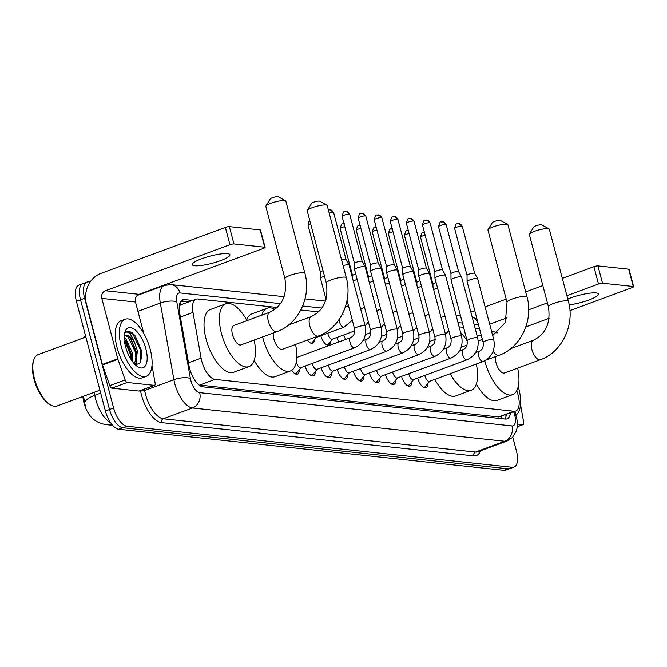 <?xml version="1.0" encoding="UTF-8"?>
<svg xmlns="http://www.w3.org/2000/svg" width="667" height="667" viewBox="0 0 667 667"><rect width="100%" height="100%" fill="white"/><g stroke="black" fill="none" stroke-linecap="round" stroke-linejoin="round"><path stroke-width="1" d="M290.67 323.212A9.73 4.285 -110.3 0 1 292.063 323.678M277.222 307.47L197.774 298.999A18.251 8.029 69.7 0 0 196.031 299.2A18.251 8.029 69.7 0 0 192.988 312.398L201.092 358.146A18.251 8.029 69.7 0 0 201.759 361.139A18.251 8.029 69.7 0 0 215.041 379.39L513.94 411.247A18.251 8.029 69.7 0 0 515.691 411.047A18.251 8.029 69.7 0 0 517.142 391.837L516.742 390.687M82.775 396.506L83.517 400.684A16.425 7.229 69.7 0 0 84.109 403.377A16.425 7.229 69.7 0 0 89.72 415.174M181.007 304.777L179.331 305.719M215.041 379.39L199.633 385.084L498.532 416.942L515.691 411.047M479.631 329.048L475.212 328.573M463.557 327.33L459.138 326.863M343.021 314.482L342.196 314.399M318.609 311.881L300.817 309.988M314.482 339.82A9.73 4.285 -110.3 0 1 312.648 343.297A9.73 4.285 -110.3 0 1 307.487 340.028M330.557 341.529A9.73 4.285 -110.3 0 1 328.723 345.014A9.73 4.285 -110.3 0 1 320.802 335.743M338.719 341.963A9.73 4.285 -110.3 0 1 336.877 337.46M299.4 369.593A10.355 4.552 -110.3 0 1 297.407 374.104A10.355 4.552 -110.3 0 1 291.712 370.327M315.474 371.311A10.355 4.552 -110.3 0 1 313.482 375.821A10.355 4.552 -110.3 0 1 305.086 366.066M331.549 373.02A10.355 4.552 -110.3 0 1 329.565 377.53A10.355 4.552 -110.3 0 1 321.169 367.775M347.632 374.737A10.355 4.552 -110.3 0 1 345.639 379.248A10.355 4.552 -110.3 0 1 337.244 369.493M363.707 376.446A10.355 4.552 -110.3 0 1 361.714 380.957A10.355 4.552 -110.3 0 1 353.318 371.202M379.781 378.164A10.355 4.552 -110.3 0 1 377.797 382.675A10.355 4.552 -110.3 0 1 369.401 372.92M395.865 379.873A10.355 4.552 -110.3 0 1 393.872 384.384A10.355 4.552 -110.3 0 1 385.476 374.629M411.939 381.591A10.355 4.552 -110.3 0 1 409.947 386.101A10.355 4.552 -110.3 0 1 401.551 376.346M428.014 383.3A10.355 4.552 -110.3 0 1 426.021 387.81A10.355 4.552 -110.3 0 1 417.634 378.056M83.517 396.231L85.226 405.544M512.781 437.177L516.408 450.909A18.251 8.029 -110.3 0 1 514.024 467.1L509.93 468.618A18.251 8.029 -110.3 0 1 508.179 468.818L122.786 427.739A18.251 8.029 -110.3 0 1 109.505 409.496L80.524 299.808A18.251 8.029 -110.3 0 1 82.908 283.617L78.806 285.126A18.251 8.029 -110.3 0 0 76.422 301.317L105.403 411.005A18.251 8.029 -110.3 0 0 118.684 429.256L504.077 470.335A18.251 8.029 -110.3 0 0 505.828 470.135L509.93 468.618A18.251 8.029 -110.3 0 1 508.179 468.818L122.786 427.739A18.251 8.029 -110.3 0 1 109.505 409.496L80.524 299.808A18.251 8.029 -110.3 0 1 82.908 283.617A18.251 8.029 -110.3 0 1 84.651 283.417M192.638 300.458L184.459 299.583A18.251 8.029 69.7 0 0 182.708 299.783A18.251 8.029 69.7 0 0 179.665 312.981L188.986 365.591A18.251 8.029 69.7 0 0 189.653 368.584A18.251 8.029 69.7 0 0 202.935 386.835L505.328 419.068A18.251 8.029 69.7 0 0 507.07 418.868A18.251 8.029 69.7 0 0 510.447 412.981M514.024 467.1A18.251 8.029 -110.3 0 1 512.273 467.3L126.888 426.221A18.251 8.029 -110.3 0 1 113.607 407.979L84.626 298.291A18.251 8.029 -110.3 0 1 87.002 282.099A18.251 8.029 -110.3 0 1 88.753 281.899L90.12 282.041M153.935 288.844L154.886 288.944M506.345 414.499A18.251 8.029 -110.3 0 1 504.761 419.001M180.915 301.159L188.536 301.968M227.505 253.652A19.468 3.727 165.2 0 0 205.845 257.345A19.468 3.727 165.2 0 0 192.279 264.682A19.468 3.727 165.2 0 0 194.706 265.766A19.468 3.727 165.2 0 0 216.366 262.064A19.468 3.727 165.2 0 0 229.923 254.736A19.468 3.727 165.2 0 0 227.505 253.652M139.486 390.845A3.043 1.342 -110.3 0 1 139.245 391.012A3.043 1.342 -110.3 0 1 138.953 391.045L154.327 385.359L127.197 382.466L111.823 388.152A3.043 1.342 -110.3 0 1 109.763 385.609L102.543 364.957A3.043 1.342 -110.3 0 1 102.385 364.457L86.443 304.094A24.337 21.352 96.1 0 1 100.834 273.428L225.363 227.414A3.043 0.584 -14.8 0 1 229.373 226.622L233.95 243.939A3.043 0.584 165.2 0 0 229.94 244.731L105.411 290.745A6.086 5.336 -83.9 0 0 101.809 298.416L117.759 358.779A3.043 1.342 69.7 0 0 117.917 359.28L125.138 379.932A3.043 1.342 69.7 0 0 127.197 382.466M138.953 391.045L111.823 388.152M143.78 333.442L135.476 302.001A6.086 5.336 -83.9 0 1 139.078 294.33L263.598 248.324A3.043 0.584 165.2 0 0 265.091 247.39A3.043 0.584 165.2 0 0 264.716 247.224L260.138 229.898L229.373 226.622M260.138 229.898A3.043 0.584 -14.8 0 1 260.514 230.073L265.091 247.39M264.716 247.224L233.95 243.939M154.327 385.359A3.043 1.342 69.7 0 0 154.619 385.326A3.043 1.342 69.7 0 0 155.128 383.133L151.984 365.408M99.9 390.178L57.054 406.011A27.372 12.048 -110.3 0 1 50.308 404.761L49.158 404.052A26.163 11.506 -110.3 0 1 34.067 379.381A26.163 11.506 -110.3 0 1 33.35 361.272L33.759 359.988A27.372 12.048 -110.3 0 1 38.077 354.652L85.851 337.002M50.308 404.761A27.372 12.048 -110.3 0 1 34.509 378.939A27.372 12.048 -110.3 0 1 33.759 359.988M150.217 349.308A30.415 13.382 -110.3 0 1 146.248 376.296A30.415 13.382 -110.3 0 1 121.202 346.215A30.415 13.382 -110.3 0 1 125.171 319.235A30.415 13.382 -110.3 0 1 150.217 349.308M146.248 376.296L142.154 377.814A30.415 13.382 -110.3 0 1 117.1 347.732A30.415 13.382 -110.3 0 1 121.069 320.744L125.171 319.235M135.509 364.966L140.537 362.69L141.813 353.977L141.171 349.775L135.293 336.06L131.657 332.216L126.947 331.274L125.288 332.474C128.114 330.849 131.174 334.1 134.467 342.221A15.208 6.695 -110.3 0 0 125.313 335.393A15.208 6.695 -110.3 0 0 124.27 336.043M125.554 346.682A21.294 9.371 -110.3 0 1 124.971 331.941A21.294 9.371 -110.3 0 1 135.001 329.773A21.294 9.371 -110.3 0 1 145.865 348.849A21.294 9.371 -110.3 0 1 137.836 366.767A21.294 9.371 -110.3 0 1 125.554 346.682M131.466 360.088L130.949 352.976L126.038 341.212L124.287 339.178M132.475 361.514L132.224 352.501L126.155 339.303L124.237 337.602M134.509 363.965L136.585 354.594L136.068 351.084L131.157 339.32L129.998 337.886L125.154 335.459M134.801 364.265L136.176 363.04L137.352 350.609L134.467 342.221M131.516 357.329L130.915 353.735L125.529 340.554M135.801 365.032L136.502 362.556M136.635 355.428L136.043 351.842L130.657 338.653M141.829 354.185L141.162 349.95L135.301 336.076M131.024 359.405L130.273 353.969L124.354 340.012M136.11 360.939L135.401 352.076L127.68 335.935M140.529 362.698L140.529 350.183L132.95 334.192L126.822 331.324M265.925 205.986L270.227 198.908A4.26 0.817 -14.8 0 1 273.553 197.357A4.26 0.817 -14.8 0 1 277.897 196.665A4.26 0.817 -14.8 0 1 278.306 196.773L285.543 200.8A10.338 1.976 165.2 0 0 284.542 200.55A10.338 1.976 165.2 0 0 273.995 202.226A10.338 1.976 165.2 0 0 265.925 205.986A10.338 1.976 165.2 0 0 265.833 206.411L284.901 278.573A10.338 1.976 -14.8 0 1 292.104 274.679A10.338 1.976 -14.8 0 1 303.61 272.711A10.338 1.976 -14.8 0 1 304.894 273.287L285.835 201.126A10.338 1.976 165.2 0 0 285.543 200.8M284.901 278.573C287.352 294.981 282.291 306.203 269.718 312.231L233.85 325.479A10.338 4.552 69.7 0 0 232.5 334.659A10.338 4.552 69.7 0 0 241.012 344.889L276.888 331.632C298.574 324.179 311.572 296.515 304.894 273.287M254.144 340.037A33.458 14.724 -110.3 0 1 249.024 366.567A33.458 14.724 -110.3 0 1 221.469 333.483A33.458 14.724 -110.3 0 1 225.838 303.802A33.458 14.724 -110.3 0 1 246.982 320.627M249.024 366.567L233.658 372.253A33.458 14.724 -110.3 0 1 206.095 339.161A33.458 14.724 -110.3 0 1 210.464 309.48L225.838 303.802M307.312 210.397L311.614 203.318A4.26 0.817 -14.8 0 1 314.932 201.767A4.26 0.817 -14.8 0 1 319.276 201.075A4.26 0.817 -14.8 0 1 319.685 201.184L326.922 205.211A10.338 1.976 165.2 0 0 325.93 204.961A10.338 1.976 165.2 0 0 315.374 206.637A10.338 1.976 165.2 0 0 307.312 210.397A10.338 1.976 165.2 0 0 307.22 210.822L326.28 282.983A10.338 1.976 -14.8 0 1 333.483 279.089A10.338 1.976 -14.8 0 1 344.997 277.122A10.338 1.976 -14.8 0 1 346.281 277.697L327.214 205.536A10.338 1.976 165.2 0 0 326.922 205.211M273.362 332.933A10.338 4.552 69.7 0 0 273.879 339.069A10.338 4.552 69.7 0 0 282.399 349.3L318.267 336.043C339.962 328.589 352.951 300.925 346.281 277.697M295.531 344.447A33.458 14.724 -110.3 0 1 290.412 370.977A33.458 14.724 -110.3 0 1 262.856 337.894A33.458 14.724 -110.3 0 1 262.598 336.91M290.412 370.977L275.037 376.663A33.458 14.724 -110.3 0 1 254.194 360.38M261.814 315.149A33.458 14.724 -110.3 0 1 267.217 308.212A33.458 14.724 -110.3 0 1 274.921 309.405M246.682 320.077A33.458 14.724 -110.3 0 1 251.843 313.89L267.217 308.212M488.052 229.656L492.346 222.586A4.26 0.817 -14.8 0 1 495.673 221.035A4.26 0.817 -14.8 0 1 500.017 220.343A4.26 0.817 -14.8 0 1 500.425 220.452L507.662 224.479A10.338 1.976 165.2 0 0 506.67 224.22A10.338 1.976 165.2 0 0 496.115 225.896A10.338 1.976 165.2 0 0 488.052 229.656A10.338 1.976 165.2 0 0 487.952 230.082L507.02 302.251A10.338 1.976 -14.8 0 1 514.224 298.349A10.338 1.976 -14.8 0 1 525.729 296.39A10.338 1.976 -14.8 0 1 527.022 296.965L507.954 224.804A10.338 1.976 165.2 0 0 507.662 224.479M476.338 364.024A33.458 14.724 -110.3 0 1 471.152 390.245A33.458 14.724 -110.3 0 1 450.158 373.695M471.152 390.245L455.778 395.923A33.458 14.724 -110.3 0 1 434.784 379.373M460.647 332.583A33.458 14.724 -110.3 0 1 467.15 340.945M529.431 234.075L533.733 226.997A4.26 0.817 -14.8 0 1 537.052 225.446A4.26 0.817 -14.8 0 1 541.396 224.754A4.26 0.817 -14.8 0 1 541.812 224.862L549.049 228.889A10.338 1.976 165.2 0 0 548.049 228.631A10.338 1.976 165.2 0 0 537.494 230.315A10.338 1.976 165.2 0 0 529.431 234.075A10.338 1.976 165.2 0 0 529.34 234.492L548.407 306.662A10.338 1.976 -14.8 0 1 555.611 302.76A10.338 1.976 -14.8 0 1 567.117 300.8A10.338 1.976 -14.8 0 1 568.401 301.376L549.333 229.215A10.338 1.976 165.2 0 0 549.049 228.889M495.481 356.612A10.338 4.552 69.7 0 0 496.006 362.748A10.338 4.552 69.7 0 0 504.519 372.97L540.395 359.713C562.081 352.259 575.079 324.596 568.401 301.376M517.65 368.117A33.458 14.724 -110.3 0 1 512.531 394.656A33.458 14.724 -110.3 0 1 484.976 361.572A33.458 14.724 -110.3 0 1 484.776 360.797M512.531 394.656L497.157 400.333A33.458 14.724 -110.3 0 1 476.313 384.05M491.604 331.474A33.458 14.724 -110.3 0 1 497.04 333.083M294.222 373.187A9.121 4.019 69.7 0 0 295.956 373.328A9.121 4.019 69.7 0 0 296.782 372.728L301.117 367.525M296.298 362.081A5.478 2.41 69.7 0 0 296.331 362.223A5.478 2.41 69.7 0 0 300.842 367.634L354.544 347.79A5.478 2.41 69.7 0 1 354.185 347.857A5.478 2.41 69.7 0 1 350.033 342.371A5.478 2.41 69.7 0 1 350.75 337.519L297.048 357.362A5.478 2.41 69.7 0 0 296.815 357.479M343.08 265.574A5.478 1.051 -14.8 0 1 348.382 264.766A5.478 1.051 -14.8 0 1 349.041 265.024A5.478 1.051 -14.8 0 1 349.066 265.074L365.141 325.921C366.967 336.11 363.432 343.405 354.544 347.79M341.629 260.088A3.952 0.759 -14.8 0 1 345.573 259.471A3.952 0.759 -14.8 0 1 346.056 259.655A3.952 0.759 -14.8 0 1 346.065 259.688L349.041 265.024M310.305 374.904A9.121 4.019 69.7 0 0 312.031 375.046A9.121 4.019 69.7 0 0 312.856 374.437L317.2 369.243M312.281 363.407A5.478 2.41 69.7 0 0 312.406 363.932A5.478 2.41 69.7 0 0 316.917 369.343L370.619 349.5A5.478 2.41 69.7 0 1 370.26 349.566A5.478 2.41 69.7 0 1 366.116 344.089A5.478 2.41 69.7 0 1 366.825 339.228L363.04 340.629M381.216 327.639A5.478 1.051 -14.8 0 0 380.69 327.347A5.478 1.051 -14.8 0 0 380.532 327.33A5.478 1.051 -14.8 0 0 374.445 328.372A5.478 1.051 -14.8 0 0 370.627 330.432L354.552 269.585A5.478 1.051 -14.8 0 1 354.544 269.535A5.478 1.051 -14.8 0 1 357.237 267.909A5.478 1.051 -14.8 0 1 364.457 266.483A5.478 1.051 -14.8 0 1 365.124 266.742A5.478 1.051 -14.8 0 1 365.141 266.783L381.216 327.639C383.041 337.827 379.515 345.114 370.619 349.5M344.914 211.664A3.952 3.468 96.1 0 1 346.323 211.489A3.952 3.468 96.1 0 1 349.233 214.19A3.952 0.759 -14.8 0 0 344.839 214.941A3.952 0.759 -14.8 0 0 342.079 216.433L354.494 263.407A3.952 0.759 -14.8 0 1 354.494 263.39A3.952 0.759 -14.8 0 1 356.436 262.214A3.952 0.759 -14.8 0 1 361.656 261.181A3.952 0.759 -14.8 0 1 362.131 261.372A3.952 0.759 -14.8 0 1 362.148 261.406M326.38 376.613A9.121 4.019 69.7 0 0 328.114 376.755A9.121 4.019 69.7 0 0 328.939 376.155L333.275 370.96M328.356 365.116A5.478 2.41 69.7 0 0 328.489 365.649A5.478 2.41 69.7 0 0 332.991 371.06L386.702 351.217A5.478 2.41 69.7 0 1 386.335 351.284A5.478 2.41 69.7 0 1 382.191 345.806A5.478 2.41 69.7 0 1 382.908 340.945L379.123 342.346M397.29 329.348A5.478 1.051 -14.8 0 0 396.765 329.064A5.478 1.051 -14.8 0 0 396.615 329.039A5.478 1.051 -14.8 0 0 390.52 330.082A5.478 1.051 -14.8 0 0 386.71 332.149L370.627 271.302A5.478 1.051 -14.8 0 1 370.627 271.244A5.478 1.051 -14.8 0 1 373.312 269.618A5.478 1.051 -14.8 0 1 380.54 268.192A5.478 1.051 -14.8 0 1 381.199 268.451A5.478 1.051 -14.8 0 1 381.216 268.501L397.29 329.348C399.116 339.536 395.589 346.832 386.702 351.217M360.989 213.382A3.952 3.468 96.1 0 1 362.398 213.198A3.952 3.468 96.1 0 1 365.316 215.9A3.952 0.759 -14.8 0 0 360.914 216.658A3.952 0.759 -14.8 0 0 358.162 218.142L370.569 265.116A3.952 0.759 -14.8 0 1 370.569 265.099A3.952 0.759 -14.8 0 1 372.511 263.924A3.952 0.759 -14.8 0 1 377.73 262.898A3.952 0.759 -14.8 0 1 378.206 263.081A3.952 0.759 -14.8 0 1 378.222 263.115M342.454 378.331A9.121 4.019 69.7 0 0 344.189 378.472A9.121 4.019 69.7 0 0 345.014 377.872L349.35 372.67M344.439 366.833A5.478 2.41 69.7 0 0 344.564 367.359A5.478 2.41 69.7 0 0 349.074 372.778L402.776 352.926A5.478 2.41 69.7 0 1 402.409 353.001A5.478 2.41 69.7 0 1 398.266 347.515A5.478 2.41 69.7 0 1 398.983 342.655L395.197 344.055M413.373 331.065A5.478 1.051 -14.8 0 0 412.848 330.782A5.478 1.051 -14.8 0 0 412.69 330.757A5.478 1.051 -14.8 0 0 406.595 331.799A5.478 1.051 -14.8 0 0 402.785 333.859L386.71 273.011A5.478 1.051 -14.8 0 1 386.702 272.961A5.478 1.051 -14.8 0 1 389.386 271.336A5.478 1.051 -14.8 0 1 396.615 269.91A5.478 1.051 -14.8 0 1 397.274 270.168A5.478 1.051 -14.8 0 1 397.299 270.218L413.373 331.065C415.199 341.254 411.664 348.541 402.776 352.926M377.072 215.091A3.952 3.468 96.1 0 1 378.481 214.916A3.952 3.468 96.1 0 1 381.391 217.617A3.952 0.759 -14.8 0 0 376.988 218.367A3.952 0.759 -14.8 0 0 374.237 219.86L386.652 266.833A3.952 0.759 -14.8 0 1 386.652 266.817A3.952 0.759 -14.8 0 1 388.586 265.641A3.952 0.759 -14.8 0 1 393.805 264.607A3.952 0.759 -14.8 0 1 394.289 264.799A3.952 0.759 -14.8 0 1 394.297 264.832M358.538 380.04A9.121 4.019 69.7 0 0 360.263 380.182A9.121 4.019 69.7 0 0 361.089 379.581L365.433 374.387M360.513 368.543A5.478 2.41 69.7 0 0 360.639 369.076A5.478 2.41 69.7 0 0 365.149 374.487L418.851 354.644A5.478 2.41 69.7 0 1 418.492 354.711A5.478 2.41 69.7 0 1 414.349 349.233A5.478 2.41 69.7 0 1 415.057 344.372L411.272 345.773M429.448 332.775A5.478 1.051 -14.8 0 0 428.923 332.491A5.478 1.051 -14.8 0 0 428.764 332.474A5.478 1.051 -14.8 0 0 422.678 333.508A5.478 1.051 -14.8 0 0 418.859 335.576L402.785 274.729A5.478 1.051 -14.8 0 1 402.776 274.671A5.478 1.051 -14.8 0 1 405.469 273.045A5.478 1.051 -14.8 0 1 412.69 271.619A5.478 1.051 -14.8 0 1 413.357 271.878A5.478 1.051 -14.8 0 1 413.373 271.928L429.448 332.775C431.274 342.963 427.747 350.258 418.851 354.644M393.146 216.808A3.952 3.468 96.1 0 1 394.556 216.625A3.952 3.468 96.1 0 1 397.465 219.326A3.952 0.759 -14.8 0 0 393.071 220.085A3.952 0.759 -14.8 0 0 390.312 221.569L402.726 268.543A3.952 0.759 -14.8 0 1 402.726 268.526A3.952 0.759 -14.8 0 1 404.669 267.35A3.952 0.759 -14.8 0 1 409.888 266.325A3.952 0.759 -14.8 0 1 410.363 266.508A3.952 0.759 -14.8 0 1 410.38 266.542M374.612 381.757A9.121 4.019 69.7 0 0 376.346 381.899A9.121 4.019 69.7 0 0 377.172 381.299L381.507 376.096M376.588 370.26A5.478 2.41 69.7 0 0 376.713 370.785A5.478 2.41 69.7 0 0 381.224 376.205L434.934 356.361A5.478 2.41 69.7 0 1 434.567 356.428A5.478 2.41 69.7 0 1 430.423 350.942A5.478 2.41 69.7 0 1 431.14 346.09L427.355 347.482M445.523 334.492A5.478 1.051 -14.8 0 0 444.997 334.209A5.478 1.051 -14.8 0 0 444.847 334.184A5.478 1.051 -14.8 0 0 438.753 335.226A5.478 1.051 -14.8 0 0 434.942 337.285L418.859 276.438A5.478 1.051 -14.8 0 1 418.859 276.388A5.478 1.051 -14.8 0 1 421.544 274.762A5.478 1.051 -14.8 0 1 428.764 273.337A5.478 1.051 -14.8 0 1 429.431 273.595A5.478 1.051 -14.8 0 1 429.448 273.645L445.523 334.492C447.349 344.681 443.822 351.968 434.934 356.361M413.548 221.044A3.952 0.759 -14.8 0 0 409.146 221.794A3.952 0.759 -14.8 0 0 406.395 223.287L418.801 270.26A3.952 0.759 -14.8 0 1 418.801 270.243A3.952 0.759 -14.8 0 1 420.744 269.068A3.952 0.759 -14.8 0 1 425.963 268.034A3.952 0.759 -14.8 0 1 426.438 268.226A3.952 0.759 -14.8 0 1 426.455 268.259L414.04 221.261L410.63 218.342A3.952 3.468 96.1 0 1 413.548 221.044A3.952 0.759 -14.8 0 1 414.04 221.261M390.687 383.467A9.121 4.019 69.7 0 0 392.421 383.608A9.121 4.019 69.7 0 0 393.247 383.008L397.582 377.814M392.671 371.978A5.478 2.41 69.7 0 0 392.796 372.503A5.478 2.41 69.7 0 0 397.307 377.914L451.009 358.071A5.478 2.41 69.7 0 1 450.642 358.137A5.478 2.41 69.7 0 1 446.498 352.66A5.478 2.41 69.7 0 1 447.215 347.799L443.43 349.2M461.606 336.201A5.478 1.051 -14.8 0 0 461.08 335.918A5.478 1.051 -14.8 0 0 460.922 335.901A5.478 1.051 -14.8 0 0 454.827 336.935A5.478 1.051 -14.8 0 0 451.017 339.003L434.942 278.156A5.478 1.051 -14.8 0 1 434.934 278.106A5.478 1.051 -14.8 0 1 437.619 276.471A5.478 1.051 -14.8 0 1 444.847 275.046A5.478 1.051 -14.8 0 1 445.506 275.304A5.478 1.051 -14.8 0 1 445.523 275.354L461.606 336.201C463.432 346.39 459.897 353.685 451.009 358.071M434.884 271.994A3.952 0.759 -14.8 0 1 434.876 271.953A3.952 0.759 -14.8 0 1 436.818 270.777A3.952 0.759 -14.8 0 1 442.038 269.751A3.952 0.759 -14.8 0 1 442.513 269.935A3.952 0.759 -14.8 0 1 442.529 269.968L430.115 222.978L426.713 220.06A3.952 3.468 96.1 0 1 429.623 222.761A3.952 0.759 -14.8 0 1 430.115 222.978M406.77 385.184A9.121 4.019 69.7 0 0 408.496 385.326A9.121 4.019 69.7 0 0 409.321 384.726L413.665 379.523M408.746 373.687A5.478 2.41 69.7 0 0 408.871 374.212A5.478 2.41 69.7 0 0 413.382 379.631L467.083 359.788A5.478 2.41 69.7 0 1 466.725 359.855A5.478 2.41 69.7 0 1 462.573 354.369A5.478 2.41 69.7 0 1 463.29 349.516L459.505 350.909M477.68 337.919A5.478 1.051 -14.8 0 0 477.155 337.635A5.478 1.051 -14.8 0 0 476.997 337.61A5.478 1.051 -14.8 0 0 470.91 338.653A5.478 1.051 -14.8 0 0 467.092 340.712L451.017 279.865A5.478 1.051 -14.8 0 1 451.009 279.815A5.478 1.051 -14.8 0 1 453.702 278.189A5.478 1.051 -14.8 0 1 460.922 276.763A5.478 1.051 -14.8 0 1 461.581 277.022A5.478 1.051 -14.8 0 1 461.606 277.072L477.68 337.919C479.506 348.107 475.971 355.394 467.083 359.788M450.959 273.703A3.952 0.759 -14.8 0 1 450.959 273.67A3.952 0.759 -14.8 0 1 452.901 272.495A3.952 0.759 -14.8 0 1 458.112 271.461A3.952 0.759 -14.8 0 1 458.596 271.652A3.952 0.759 -14.8 0 1 458.604 271.686L446.19 224.696L442.788 221.769A3.952 3.468 96.1 0 1 445.698 224.471A3.952 0.759 -14.8 0 1 446.19 224.696M422.845 386.902A9.121 4.019 69.7 0 0 424.571 387.035A9.121 4.019 69.7 0 0 425.404 386.435L429.74 381.241M424.821 375.404A5.478 2.41 69.7 0 0 424.946 375.93A5.478 2.41 69.7 0 0 429.456 381.341L483.166 361.497A5.478 2.41 69.7 0 1 482.8 361.564A5.478 2.41 69.7 0 1 478.656 356.086A5.478 2.41 69.7 0 1 479.365 351.226L475.588 352.626M493.755 339.628A5.478 1.051 -14.8 0 0 493.23 339.345A5.478 1.051 -14.8 0 0 493.08 339.328A5.478 1.051 -14.8 0 0 486.985 340.362A5.478 1.051 -14.8 0 0 483.175 342.429L467.092 281.582A5.478 1.051 -14.8 0 1 467.083 281.532A5.478 1.051 -14.8 0 1 469.776 279.907A5.478 1.051 -14.8 0 1 476.997 278.481A5.478 1.051 -14.8 0 1 477.664 278.731A5.478 1.051 -14.8 0 1 477.68 278.781L493.755 339.628C495.581 349.825 492.054 357.112 483.166 361.497M467.042 275.421A3.952 0.759 -14.8 0 1 467.033 275.379A3.952 0.759 -14.8 0 1 468.976 274.204A3.952 0.759 -14.8 0 1 474.195 273.178A3.952 0.759 -14.8 0 1 474.671 273.362A3.952 0.759 -14.8 0 1 474.687 273.395L462.273 226.405L458.863 223.487A3.952 3.468 96.1 0 1 461.781 226.188A3.952 0.759 -14.8 0 1 462.273 226.405M326.038 299.383L320.485 278.347A5.478 1.051 -14.8 0 1 320.477 278.297A5.478 1.051 -14.8 0 1 323.161 276.672A5.478 1.051 -14.8 0 1 324.495 276.221M310.63 223.745A3.952 0.759 -14.8 0 0 308.012 225.196L320.418 272.169A3.952 0.759 -14.8 0 1 320.418 272.144A3.952 0.759 -14.8 0 1 322.361 270.977A3.952 0.759 -14.8 0 1 323.045 270.735M290.453 324.27L290.02 324.195A9.121 4.019 69.7 0 0 289.586 324.162M310.947 343.213A9.121 4.019 69.7 0 0 311.406 343.105A9.121 4.019 69.7 0 0 312.231 342.505L316.575 337.31M315.057 337.227A5.478 2.41 69.7 0 0 316.291 337.41L343.964 327.189A5.478 2.41 69.7 0 1 343.605 327.255A5.478 2.41 69.7 0 1 339.453 321.777A5.478 2.41 69.7 0 1 339.119 319.526M327.022 344.922A9.121 4.019 69.7 0 0 327.489 344.822A9.121 4.019 69.7 0 0 328.314 344.222L332.65 339.019M327.73 333.183A5.478 2.41 69.7 0 0 327.864 333.708A5.478 2.41 69.7 0 0 332.366 339.128L354.819 330.832M353.277 281.04A5.478 1.051 -14.8 0 1 355.319 280.098A5.478 1.051 -14.8 0 1 357.17 279.498M344.781 226.647A3.952 0.759 -14.8 0 0 340.162 228.623L352.576 275.596A3.952 0.759 -14.8 0 1 352.576 275.579A3.952 0.759 -14.8 0 1 354.519 274.404A3.952 0.759 -14.8 0 1 355.719 274.004M343.813 334.901A5.478 2.41 69.7 0 0 343.939 335.426A5.478 2.41 69.7 0 0 345.798 339.345M369.36 282.75A5.478 1.051 -14.8 0 1 371.394 281.808A5.478 1.051 -14.8 0 1 373.253 281.207M360.855 228.356A3.952 0.759 -14.8 0 0 356.245 230.332L368.651 277.305A3.952 0.759 -14.8 0 1 368.651 277.289A3.952 0.759 -14.8 0 1 370.594 276.113A3.952 0.759 -14.8 0 1 371.802 275.721M385.434 284.467A5.478 1.051 -14.8 0 1 387.469 283.525A5.478 1.051 -14.8 0 1 389.328 282.925M384.734 279.039A3.952 0.759 -14.8 0 1 384.734 279.006A3.952 0.759 -14.8 0 1 386.677 277.831A3.952 0.759 -14.8 0 1 387.877 277.43M401.509 286.176A5.478 1.051 -14.8 0 1 403.552 285.234A5.478 1.051 -14.8 0 1 405.403 284.634M400.817 280.757A3.952 0.759 -14.8 0 1 400.809 280.715A3.952 0.759 -14.8 0 1 402.751 279.54A3.952 0.759 -14.8 0 1 403.952 279.148M417.592 287.894A5.478 1.051 -14.8 0 1 419.626 286.952A5.478 1.051 -14.8 0 1 421.477 286.351M416.892 282.466A3.952 0.759 -14.8 0 1 416.883 282.433A3.952 0.759 -14.8 0 1 418.826 281.257A3.952 0.759 -14.8 0 1 420.027 280.865M433.667 289.603A5.478 1.051 -14.8 0 1 435.701 288.661A5.478 1.051 -14.8 0 1 437.56 288.069M432.966 284.184A3.952 0.759 -14.8 0 1 432.966 284.142A3.952 0.759 -14.8 0 1 434.901 282.966A3.952 0.759 -14.8 0 1 436.11 282.575M569.193 304.844A19.468 3.727 165.2 0 0 588.961 299.975A19.468 3.727 165.2 0 0 598.482 294.014A19.468 3.727 165.2 0 0 596.056 292.93A19.468 3.727 165.2 0 0 567.784 299.024M517.225 426.738L522.886 424.646L517.359 424.054M470.877 312.164L474.796 310.714M485.109 306.903L506.195 299.116M525.688 291.913L542.838 285.576M562.323 278.372L593.922 266.7A3.043 0.584 -14.8 0 1 597.932 265.908L602.509 283.225A3.043 0.584 165.2 0 0 598.499 284.017L566.9 295.689M569.943 310.597L632.158 287.602A3.043 0.584 165.2 0 0 633.65 286.677A3.043 0.584 165.2 0 0 633.275 286.502L628.698 269.185L597.932 265.908M628.698 269.185A3.043 0.584 -14.8 0 1 629.073 269.351L633.65 286.677M633.275 286.502L602.509 283.225M547.407 302.893L528.698 309.805M507.003 317.825L489.686 324.22M549.149 318.276L525.854 326.888M522.886 424.646A3.043 1.342 69.7 0 0 523.178 424.612A3.043 1.342 69.7 0 0 523.687 422.411L520.543 404.686M518.226 386.627A30.415 13.382 -110.3 0 1 518.776 388.594A30.415 13.382 -110.3 0 1 516.008 414.974M188.494 362.806L201.092 358.146M83.517 400.684L84.259 400.408M180.132 302.526A18.251 16.016 96.1 0 1 180.999 304.752M501.576 416.266A18.251 16.016 96.1 0 1 502.043 418.718M180.39 317.058L192.988 312.398M498.532 416.942L513.94 411.247M94.255 392.263L94.789 395.298A24.337 10.705 69.7 0 0 95.673 399.291A24.337 10.705 69.7 0 0 110.655 422.77M84.717 403.118A21.294 7.254 169.9 0 1 94.789 395.298L100.684 393.121M111.664 424.154A21.294 18.684 96.1 0 1 105.786 424.587C97.599 423.136 91.738 419.243 88.211 412.915M504.077 470.335L512.273 467.3M118.684 429.256L126.888 426.221M105.403 411.005L113.607 407.979M76.422 301.317L84.626 298.291M280.515 303.652L179.99 292.938A12.164 5.353 69.7 0 0 176.797 301.868L190.378 378.497A12.164 5.353 69.7 0 0 190.82 380.49A12.164 5.353 69.7 0 0 199.675 392.655L511.939 425.938A12.164 5.353 69.7 0 0 514.691 415.016A12.164 5.353 69.7 0 0 514.074 412.998L513.657 411.797M511.939 425.938A12.164 10.672 -83.9 0 1 504.736 441.271L192.48 407.987A24.337 10.705 -110.3 0 1 174.771 383.658A24.337 10.705 -110.3 0 1 173.887 379.673L144.681 390.462A24.337 10.705 69.7 0 0 145.556 394.455A24.337 10.705 69.7 0 0 163.265 418.784L475.529 452.068A24.337 10.705 69.7 0 0 477.864 451.801L507.07 441.004A24.337 10.705 -110.3 0 1 504.736 441.271L475.529 452.068A3.043 2.668 96.1 0 0 473.728 455.903L161.472 422.62A3.043 2.668 96.1 0 1 163.265 418.784L192.48 407.987A12.164 10.672 -83.9 0 0 199.675 392.655M507.07 441.004L512.456 437.519L516.283 431.157L517.075 427.914L517.125 420.41L515.308 412.773A12.164 0.442 160.7 0 0 514.074 412.998M161.472 422.62A27.372 12.048 -110.3 0 1 141.546 395.248A27.372 12.048 -110.3 0 1 140.554 390.754L140.512 390.545M138.661 294.514L139.561 294.606M480.473 450.834A27.372 12.048 -110.3 0 1 473.728 455.903M190.378 378.497A12.164 4.144 169.9 0 0 173.887 379.673L160.305 303.043L137.936 311.306M176.797 301.868A12.164 4.144 169.9 0 0 160.305 303.043A24.337 10.705 -110.3 0 1 164.357 285.443L137.285 295.448M144.431 389.094L144.681 390.462A3.043 1.034 -10.1 0 1 140.554 390.754M478.497 324.754L474.079 324.279M462.423 323.036L458.004 322.57M321.894 308.062L302.668 306.011M478.256 323.837A12.164 10.672 -83.9 0 0 472.186 317.108M179.99 292.938A12.164 10.672 -83.9 0 0 171.035 284.626L164.357 285.443M181.249 300.767L184.459 299.583M139.078 294.33L105.411 290.745M135.476 302.001L101.809 298.416M102.385 364.457L117.759 358.779M229.94 244.731L225.363 227.414M117.917 359.28L102.543 364.957M109.763 385.609L125.138 379.932M269.718 312.231A10.338 4.552 69.7 0 0 268.367 321.402A10.338 4.552 69.7 0 0 275.896 331.741A10.338 4.552 69.7 0 0 276.888 331.632M326.28 282.983C328.731 299.391 323.67 310.614 311.105 316.642A10.338 4.552 69.7 0 0 309.755 325.813A10.338 4.552 69.7 0 0 317.284 336.151A10.338 4.552 69.7 0 0 318.267 336.043M493.155 351.259A10.338 4.552 69.7 0 0 498.016 355.419A10.338 4.552 69.7 0 0 499.008 355.303C520.702 347.849 533.692 320.185 527.022 296.965M548.407 306.662C550.85 323.07 545.789 334.284 533.225 340.312A10.338 4.552 69.7 0 0 531.874 349.491A10.338 4.552 69.7 0 0 539.403 359.83A10.338 4.552 69.7 0 0 540.395 359.713M329.215 213.09A3.952 0.759 -14.8 0 1 333.158 212.473A3.952 0.759 -14.8 0 1 333.65 212.698L346.065 259.671M328.839 209.955A3.952 3.468 96.1 0 1 330.248 209.772A3.952 3.468 96.1 0 1 333.158 212.473M350.75 337.519C353.818 336.093 355.086 333.158 354.552 328.723A5.478 1.051 -14.8 0 1 358.371 326.655A5.478 1.051 -14.8 0 1 364.457 325.613A5.478 1.051 -14.8 0 1 364.616 325.638A5.478 1.051 -14.8 0 1 365.141 325.921M349.233 214.19A3.952 0.759 -14.8 0 1 349.725 214.407L362.139 261.389L365.124 266.742M365.316 215.9A3.952 0.759 -14.8 0 1 365.808 216.125L378.214 263.098M381.391 217.617A3.952 0.759 -14.8 0 1 381.883 217.834L394.297 264.816L397.274 270.168M397.465 219.326A3.952 0.759 -14.8 0 1 397.957 219.551L410.372 266.525L413.357 271.878M409.221 218.526A3.952 3.468 96.1 0 1 410.63 218.342C408.621 219.66 408.412 215.516 406.395 223.287M425.304 220.235A3.952 3.468 96.1 0 1 426.713 220.06C424.696 221.369 424.487 217.234 422.469 224.996A3.952 0.759 -14.8 0 1 425.221 223.512A3.952 0.759 -14.8 0 1 429.623 222.761M441.379 221.953A3.952 3.468 96.1 0 1 442.788 221.769C440.77 223.086 440.562 218.943 438.544 226.713A3.952 0.759 -14.8 0 1 441.304 225.221A3.952 0.759 -14.8 0 1 445.698 224.471M457.454 223.662A3.952 3.468 96.1 0 1 458.863 223.487C456.845 224.796 456.645 220.66 454.627 228.422A3.952 0.759 -14.8 0 1 457.379 226.938A3.952 0.759 -14.8 0 1 461.781 226.188M345.331 306.995A5.478 1.051 -14.8 0 1 348.507 305.836M342.996 223.854A3.952 3.468 96.1 0 1 343.997 223.662M360.697 309.096A5.478 1.051 -14.8 0 1 364.582 307.554M359.071 225.571A3.952 3.468 96.1 0 1 360.072 225.379M376.772 310.805A5.478 1.051 -14.8 0 1 380.665 309.271M376.563 227.105C374.546 228.422 374.337 224.279 372.319 232.049A3.952 0.759 -14.8 0 1 376.938 230.073M375.154 227.28A3.952 3.468 96.1 0 1 376.146 227.088M392.846 312.523A5.478 1.051 -14.8 0 1 396.74 310.98M392.638 228.814C390.62 230.132 390.42 225.996 388.394 233.758A3.952 0.759 -14.8 0 1 393.013 231.782M391.229 228.998A3.952 3.468 96.1 0 1 392.221 228.806M408.929 314.232A5.478 1.051 -14.8 0 1 412.815 312.698M408.721 230.532C406.703 231.849 406.495 227.705 404.477 235.476A3.952 0.759 -14.8 0 1 409.088 233.5M407.304 230.715A3.952 3.468 96.1 0 1 408.304 230.515M425.004 315.95A5.478 1.051 -14.8 0 1 428.898 314.407M424.796 232.249C422.778 233.558 422.57 229.423 420.552 237.185A3.952 0.759 -14.8 0 1 425.171 235.209M423.387 232.424A3.952 3.468 96.1 0 1 424.379 232.233M441.079 317.659A5.478 1.051 -14.8 0 1 444.972 316.125M497.724 332.558L495.514 332.324M598.499 284.017L593.922 266.7M505.819 414.691L506.02 416.225M180.64 304.886L196.031 299.2M83.233 337.969L85.584 335.976M112.615 425.313L105.786 424.587M87.002 282.099L82.908 283.617M477.038 319.218L472.136 316.942M460.422 315.474L456.003 314.999M325.488 301.092L305.011 298.908M284.1 296.682L171.035 284.626M515.308 412.773L514.816 411.372M154.619 385.326L139.245 391.012M288.653 324.937L311.105 316.642M507.02 302.251L505.361 322.52L492.688 335.568M486.001 360.113L499.008 355.303M461.222 347.215L467.033 345.072M478.222 340.937L482.374 339.403M481.182 334.901L477.264 336.343M510.772 348.608L533.225 340.312M328.397 210.022L330.248 209.772L333.65 212.698M295.956 373.328L294.964 373.695M297.324 357.262L296.823 357.17M354.552 328.723L347.057 300.333M342.079 216.433C344.105 208.663 344.305 212.806 346.323 211.489L349.725 214.407M312.031 375.046L311.039 375.413M354.494 263.39L354.544 269.535M370.627 330.432C371.16 334.876 369.893 337.81 366.825 339.228M358.162 218.142C360.18 210.38 360.388 214.516 362.398 213.198L365.808 216.125M328.114 376.755L327.113 377.122M370.569 265.099L370.627 271.244M386.71 332.149C387.244 336.593 385.976 339.52 382.908 340.945M378.206 263.081L381.199 268.451M374.237 219.86C376.255 212.089 376.463 216.233 378.481 214.916L381.883 217.834M344.189 378.472L343.197 378.839M386.652 266.817L386.702 272.961M402.785 333.859C403.318 338.302 402.051 341.237 398.983 342.655M390.312 221.569C392.329 213.807 392.538 217.942 394.556 216.625L397.957 219.551M360.263 380.182L359.271 380.549M402.726 268.526L402.776 274.671M418.859 335.576C419.393 340.02 418.126 342.946 415.057 344.372M376.346 381.899L375.346 382.266M418.801 270.243L418.859 276.388M434.942 337.285C435.476 341.729 434.209 344.664 431.14 346.09M426.438 268.226L429.431 273.595M392.421 383.608L391.429 383.975M422.469 224.996L434.884 271.969L434.934 278.106M451.017 339.003C451.551 343.447 450.283 346.373 447.215 347.799M442.513 269.935L445.506 275.304M408.496 385.326L407.504 385.693M438.544 226.713L450.959 273.687L451.009 279.815M467.092 340.712C467.625 345.156 466.358 348.091 463.29 349.516M458.596 271.652L461.581 277.022M424.571 387.035L423.578 387.402M454.627 228.422L467.033 275.404L467.083 281.532M483.175 342.429C483.708 346.873 482.441 349.8 479.365 351.226M474.671 273.362L477.664 278.731M308.012 225.196L308.929 221.502L309.847 220.769M320.418 272.144L320.477 278.297M344.23 309.98L341.045 316.483M352.318 320.26L343.964 327.189M340.162 228.623C342.188 220.852 342.388 224.996 344.405 223.678M352.576 275.579L352.601 278.464M368.392 321.978L365.124 325.855M356.245 230.332C358.262 222.57 358.471 226.705 360.488 225.388M365.383 334.584L370.894 332.55M368.651 277.289L368.676 280.182M384.475 323.687L381.199 327.564M381.466 336.293L386.968 334.259M372.319 232.049L384.734 279.023L384.759 281.891M400.55 325.404L397.274 329.281M397.54 338.011L403.043 335.976M388.394 233.758L400.809 280.732L400.834 283.608M416.625 327.113L413.357 330.99M413.615 339.72L419.126 337.685M404.477 235.476L416.883 282.449L416.908 285.318M432.708 328.831L429.431 332.708M429.698 341.437L435.201 339.403M420.552 237.185L432.966 284.159L432.991 287.035M448.783 330.549L445.506 334.417M523.178 424.612L517.217 426.813"/></g></svg>
